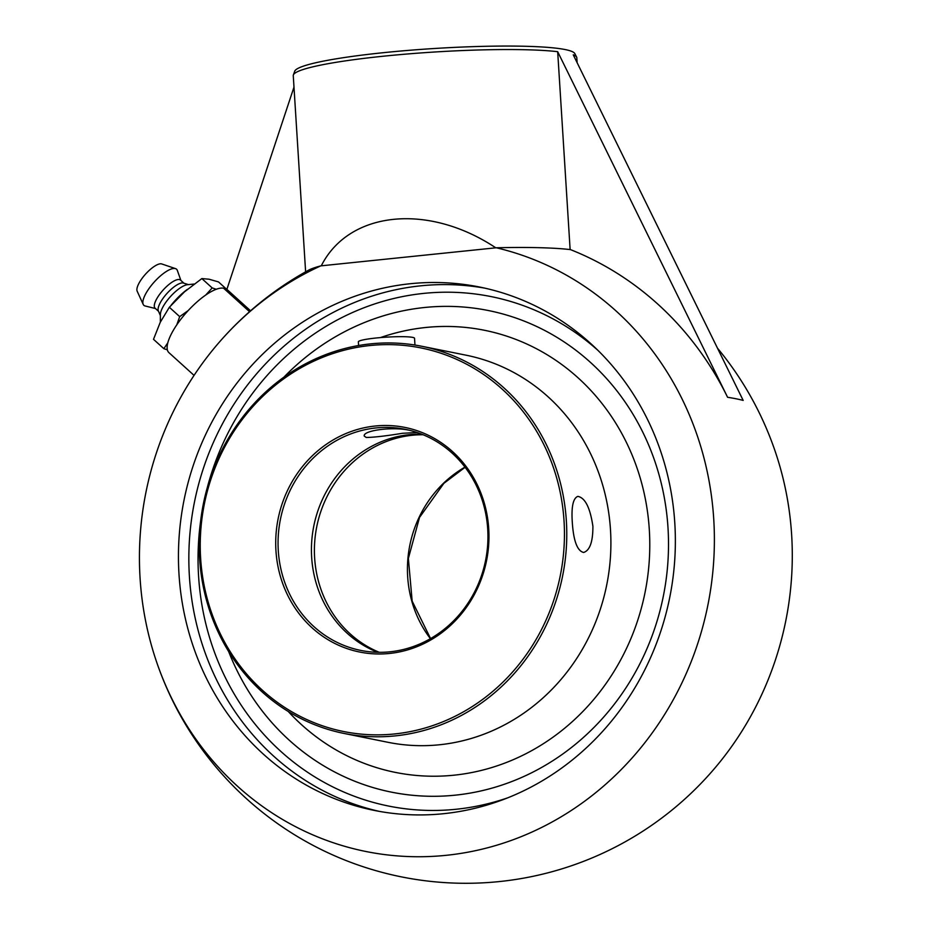 <?xml version="1.0" encoding="UTF-8"?>
<svg xmlns="http://www.w3.org/2000/svg" width="929" height="929" viewBox="0 0 929 929"><rect width="100%" height="100%" fill="white"/><g stroke="black" fill="none" stroke-linecap="round" stroke-linejoin="round"><path stroke-width="1.39" d="M228.604 651.426A245.628 227.907 -78.6 0 0 245.477 686.229A245.628 227.907 -78.6 0 0 527.196 774.925A245.628 227.907 -78.6 0 0 662.516 488.712A245.628 227.907 -78.6 0 0 424.553 307.499A245.628 227.907 -78.6 0 0 312.887 351.673A245.628 227.907 -78.6 0 0 283.856 377.22A245.628 227.907 -78.6 0 1 312.945 351.638A245.628 227.907 -78.6 0 1 424.553 307.499A245.628 227.907 -78.6 0 1 662.528 488.77A245.628 227.907 -78.6 0 1 527.091 774.972A245.628 227.907 -78.6 0 1 245.395 686.078A245.628 227.907 -78.6 0 1 228.604 651.426M443.574 813.699A266.937 247.671 101.4 0 1 374.178 810.402A266.937 247.671 101.4 0 1 179.111 536.916A266.937 247.671 101.4 0 1 410.235 283.728A266.937 247.671 101.4 0 1 479.631 287.038A266.937 247.671 101.4 0 1 674.698 560.512A266.937 247.671 101.4 0 1 443.574 813.699M293.367 74.947L294.737 71.185A140.442 14.527 -3.6 0 1 433.901 48.529A140.442 14.527 -3.6 0 1 574.796 53.557L576.63 57.133A142.056 14.69 176.4 0 0 573.251 54.823L743.177 400.422A299.73 31.005 -3.6 0 0 727.593 397.287L557.679 51.687A142.056 14.69 176.4 0 0 400.852 54.544A142.056 14.69 176.4 0 0 293.367 74.947A142.056 14.69 176.4 0 0 293.262 75.621L305.618 271.837M227.036 288.919L223.61 288.222A42.618 13.912 132.1 0 0 181.921 317.881A42.618 13.912 132.1 0 0 168.904 352.625L194.056 375.386M293.994 87.082L226.885 289.36L250.575 310.809M577.118 62.638L576.816 57.784A142.056 14.69 176.4 0 0 576.63 57.133M717.618 348.329A326.718 326.718 0 0 1 777.201 457.498A308.858 286.573 101.4 0 1 714.54 768.469A326.718 326.718 0 0 1 154.516 655.63A308.858 286.573 -78.6 0 0 638.304 750.795A308.858 286.573 -78.6 0 0 496.307 247.776A142.416 14.736 -3.6 0 1 570.464 249.611A326.021 302.494 -78.6 0 1 727.593 397.287M217.177 344.659A326.718 326.718 0 0 1 308.474 270.246A142.416 14.736 -3.6 0 1 320.784 265.868L495.796 247.822C428.06 202.789 348.921 210.953 321.283 265.822L320.784 265.868A308.858 286.573 -78.6 0 0 217.177 344.659A308.858 286.573 -78.6 0 0 140.082 578.291A308.858 286.573 -78.6 0 0 154.516 655.63M570.127 249.576L557.679 51.687M183.745 283.171A18.94 6.189 132.1 0 0 183.477 283.066A18.94 6.189 132.1 0 0 183.187 282.985A18.94 6.189 132.1 0 0 166.721 293.727A18.94 6.189 132.1 0 0 158.336 310.843L160.369 315.581M183.954 283.217L180.505 280.093A18.94 6.189 132.1 0 0 179.39 279.559A18.94 6.189 132.1 0 0 162.006 291.346A18.94 6.189 132.1 0 0 155.085 308.184L158.534 311.308M180.9 280.453L177.323 270.409A24.351 7.955 132.1 0 0 175.569 268.644A24.351 7.955 132.1 0 0 175.128 268.527A24.351 7.955 132.1 0 0 153.889 282.404A24.351 7.955 132.1 0 0 143.205 304.41A24.351 7.955 132.1 0 0 145.133 305.978A24.351 7.955 132.1 0 0 145.284 306.013M175.569 268.644L161.774 263.952A18.522 6.05 132.1 0 0 161.437 263.859A18.522 6.05 132.1 0 0 145.284 274.415A18.522 6.05 132.1 0 0 137.155 291.149L143.205 304.41M216.306 289.267L212.195 287.932L201.848 278.572L209.037 279.211L218.512 281.928L226.002 288.71M167.801 342.813L163.852 348.677L167.348 349.827M163.852 348.677L153.506 339.317L160.276 322.247L169.345 307.267L184.453 291.88L201.848 278.572M188.215 310.553L179.692 316.626L176.812 324.802M179.692 316.626L169.345 307.267M212.195 287.932L205.657 295.108M194.138 284.03L187.414 284.715A21.437 7.002 132.1 0 0 170.471 296.56A21.437 7.002 132.1 0 0 160.369 314.594L160.357 322.096M187.426 289.325A31.121 10.161 132.1 0 0 171.168 305.188M380.437 337.587A225.503 209.234 101.4 0 1 425.807 327.472A225.503 209.234 101.4 0 1 484.439 330.271A225.503 209.234 101.4 0 1 649.22 561.302A225.503 209.234 101.4 0 1 453.979 775.192A225.503 209.234 101.4 0 1 395.348 772.394A225.503 209.234 101.4 0 1 288.234 711.463M484.45 330.271A225.503 209.234 -78.6 0 0 425.83 327.484A225.503 209.234 -78.6 0 0 380.484 337.587M288.28 711.498A225.503 209.234 -78.6 0 0 395.359 772.405M421.661 434.168A112.757 104.617 -78.6 0 0 409.329 434.667A112.757 104.617 -78.6 0 0 312.69 532.456A112.757 104.617 -78.6 0 0 377.708 652.286M390.041 651.798A112.757 104.617 101.4 0 1 360.731 650.405A112.757 104.617 101.4 0 1 278.34 534.883A112.757 104.617 101.4 0 1 375.955 427.944A112.757 104.617 101.4 0 1 405.276 429.337A112.757 104.617 101.4 0 1 487.667 544.847A112.757 104.617 101.4 0 1 390.041 651.798M417.144 432.519L402.489 433.286C386.046 435.98 373.969 437.362 366.235 437.466L364.249 436.073C362.565 430.348 394.244 426.156 411.013 430.673M421.998 346.308L466.126 355.203A197.447 183.199 101.4 0 1 610.411 557.481A197.447 183.199 101.4 0 1 439.463 744.768A197.447 183.199 101.4 0 1 388.125 742.329L343.997 733.434A197.447 183.199 -78.6 0 0 395.336 735.873A197.447 183.199 -78.6 0 0 566.284 548.598A197.447 183.199 -78.6 0 0 421.998 346.308A197.447 183.199 -78.6 0 0 370.671 343.858A197.447 183.199 -78.6 0 0 199.712 531.144A197.447 183.199 -78.6 0 0 343.997 733.434M592.899 526.302C592.946 541.793 589.845 550.514 583.633 552.465C577.269 550.978 573.495 540.875 572.287 522.156C571.265 506.769 573.112 498.176 577.85 496.376C585.142 497.758 590.159 507.733 592.899 526.302M370.125 345.518A195.647 181.527 101.4 0 1 545.799 620.618A195.647 181.527 101.4 0 1 231.1 653.075A195.647 181.527 101.4 0 1 370.125 345.518M375.188 426.016A114.557 106.289 -78.6 0 0 293.785 606.103A114.557 106.289 -78.6 0 0 478.052 587.093A114.557 106.289 -78.6 0 0 375.188 426.016M414.961 345.042L414.543 338.295A28.149 2.915 176.4 0 0 376.164 337.993A28.149 2.915 176.4 0 0 358.362 341.826L358.594 345.542M207.237 487.818A259.841 241.087 101.4 0 1 423.659 293.401A259.841 241.087 101.4 0 1 597.695 350.152M507.466 797.93A259.841 241.087 101.4 0 1 198.585 576.212A259.841 241.087 101.4 0 1 200.803 519.787M484.81 288.141A266.937 247.671 -78.6 0 0 420.616 285.83A266.937 247.671 -78.6 0 0 189.4 576.375A266.937 247.671 -78.6 0 0 379.38 811.389M249.553 311.703L223.61 288.222M464.964 467.136A112.757 104.617 -78.6 0 0 430.406 638.676M379.253 652.309A112.757 104.617 101.4 0 1 315.779 532.236A112.757 104.617 101.4 0 1 412.302 435.26A112.757 104.617 101.4 0 1 423.09 434.749M183.477 283.066L188.39 284.611M155.48 308.544L145.133 305.978M465.092 467.287L443.888 483.324L419.525 517.418L408.365 558.445L412.162 601.109L430.568 638.583"/></g></svg>
